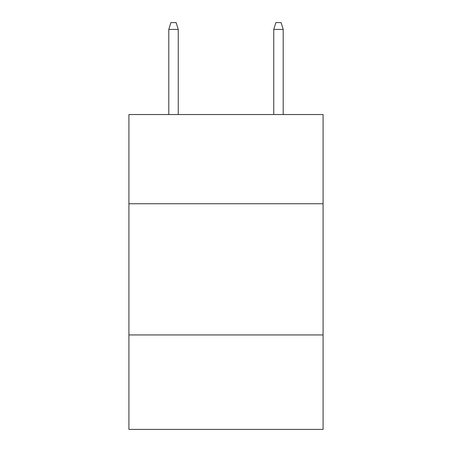 <?xml version="1.0" encoding="UTF-8"?>
<svg xmlns="http://www.w3.org/2000/svg" width="452" height="452" viewBox="0 0 452 452"><rect width="100%" height="100%" fill="white"/><g stroke="black" fill="none" stroke-linecap="round" stroke-linejoin="round"><path stroke-width="0.68" d="M323.084 203.75L323.084 114.537L128.916 114.537L128.916 203.75L323.084 203.75L323.084 429.4L128.916 429.4L128.916 203.75M323.084 334.943L128.916 334.943M178.246 114.537L178.246 29.42L168.799 29.42L168.799 114.537M168.799 29.42L170.901 22.6L176.144 22.6L178.246 29.42M273.754 29.42L275.856 22.6L281.099 22.6L283.201 29.42L273.754 29.42L273.754 114.537M283.201 29.42L283.201 114.537"/></g></svg>

